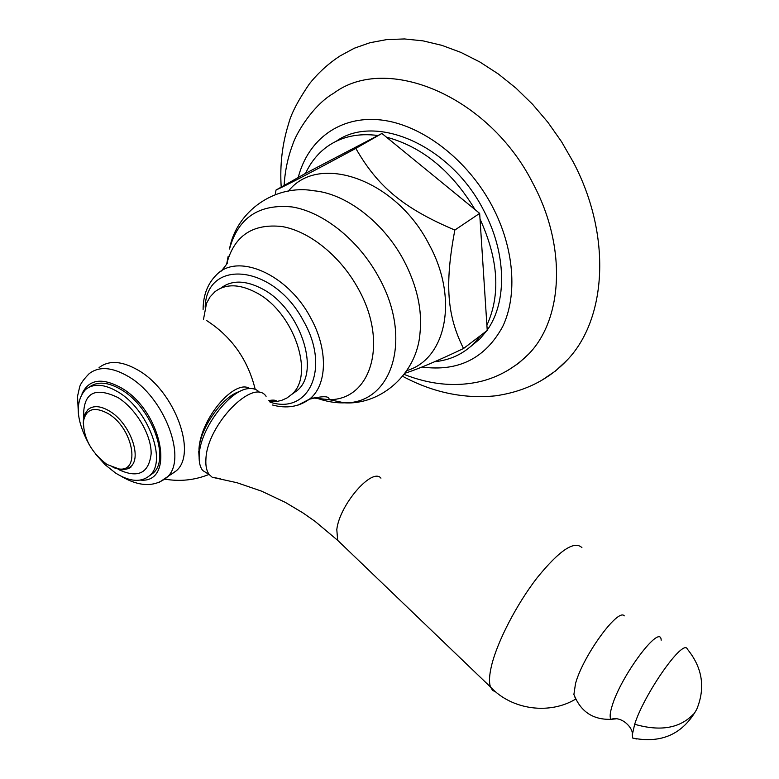 <?xml version="1.0" encoding="UTF-8"?>
<svg xmlns="http://www.w3.org/2000/svg" width="779" height="779" viewBox="0 0 779 779"><rect width="100%" height="100%" fill="white"/><g stroke="black" fill="none" stroke-linecap="round" stroke-linejoin="round"><path stroke-width="1.17" d="M284.131 185.421C284.939 171.253 287.763 157.718 292.612 144.806C296.429 132.518 313.733 104.532 333.675 93.266C386.423 53.459 489.407 95.953 533.313 184.117C566.946 247.362 562.798 319.244 528.678 354.056L518.785 363.121L507.762 370.444M281.2 187.087C279.778 164.982 282.261 143.823 288.649 123.598C291.2 113.646 298.094 100.442 309.312 83.986C318.027 73.002 328.28 63.644 340.063 55.932L354.338 48.21L369.967 42.718L386.764 39.593L404.525 38.95L422.987 40.859L441.897 45.357L460.954 52.427L479.864 61.999L498.317 73.966L516 88.154L532.622 104.347L547.89 122.303L561.542 141.71L573.373 162.256C612.021 235.716 606.607 318.932 567.346 359.888L555.446 371.028L542.184 380.016M336.216 141.252C375.916 112.887 450.973 145.644 483.613 210.242C506.642 253.175 507.217 302.271 487.216 330.072M486.602 330.929L479.718 339.06L470.467 346.704M480.02 219.045C498.453 259.475 500.751 294.851 486.894 325.184L479.66 213.378L475.015 209.58C451.703 170.952 422.169 146.803 386.413 137.123L381.924 133.452L355.828 148.4C377.679 186.648 403.503 208.305 454.848 230.048C444.458 285.114 447.243 315.914 463.524 348.515C437.74 360.774 418.235 369.022 405.022 373.238M480.847 335.321L473.963 343.451C463.135 354.075 450.019 360.161 434.633 361.729M463.524 348.515L487.235 330.452L486.894 325.184M479.66 213.378L454.848 230.048M381.924 133.452L378 135.507C358.077 132.917 341.056 136.685 326.927 146.812C317.744 153.56 310.626 162.412 305.572 173.357L276.029 190.037C286.662 185.198 313.265 171.322 355.828 148.4M475.015 209.58L386.413 137.123M275.23 194.643L276.029 190.037M220.895 288.103C231.791 279.856 245.628 280.138 262.406 288.941C299.993 308.289 320.948 371.281 297.383 390.386L291.473 394.602M203.416 319.75L206.532 303.284L210.087 296.877L214.877 291.784C225.754 283.546 239.601 283.848 256.408 292.709C294.063 312.175 315.174 375.361 291.638 394.447L287.062 397.923L281.823 400.299L277.217 401.399L269.68 401.672M99.04 367.639C108.856 359.995 121.923 360.852 138.214 370.229C174.642 390.834 197.554 453.397 176.22 470.857L170.698 474.752M249.689 388.517C235.092 378.701 201.264 417.291 198.996 448.422L199.142 458.909M89.429 387.027C97.511 381.077 108.164 381.992 121.397 389.763C151.447 407.066 170.64 458.87 153.083 473.155L149.256 475.95M89.166 444.575C75.962 420.134 74.774 401.779 85.573 389.51C93.646 383.161 104.454 383.959 117.999 391.915C148.078 409.277 167.349 461.158 149.821 475.433C141.281 482.688 129.879 481.899 115.613 473.077L105.155 464.771L95.613 454.147M83.441 421.293C83.402 438.051 91.24 452.443 106.947 464.459L119.099 468.987C141.116 472.064 132.956 428.022 108.223 413.63C94.366 406.21 86.099 408.771 83.441 421.293L84.658 414.409L88.027 409.53C93.392 405.226 100.608 405.781 109.673 411.185C129.567 422.831 142.401 457.215 130.726 466.631L127.143 468.919L122.761 469.805L113.062 467.604M83.441 419.336L83.285 423.445M199.122 457.4L198.752 451.791M164.895 479.143C180.027 481.724 194.721 480.166 208.986 474.45L202.676 470.477C200.125 467.186 198.957 462.414 199.151 456.173L199.229 454.78C200.154 429.093 229.532 389.86 248.355 388.653C253.078 388.069 256.768 389.296 259.426 392.343M198.996 448.422C200.826 426.804 223.339 395.654 239.922 391.457M266.087 396.297C253.555 377.357 207.078 424.789 205.929 458.967C205.461 465.871 206.591 471.1 209.308 474.654L202.676 470.477M220.418 478.744L212.219 477.264L209.308 474.654M574.844 697.127L573.899 694.41L575.515 683.611C582.799 656.2 618.078 607.649 624.291 615.877M636.638 738.979L632.704 738.054L632.295 734.821L634.671 724.266C660.465 731.695 680.125 728.248 693.651 713.934M632.704 738.054C661.39 743.741 682.725 734.178 696.708 709.377C705.462 688.1 702.57 668.294 688.032 649.959L686.766 648.138C680.427 642.052 643.62 695.433 634.671 724.266M378 135.507L305.572 173.357M421.965 367.016C458.403 371.865 485.327 358.359 502.737 326.479C517.714 295.114 514.315 248.209 492.338 206.396C467.731 159.607 422.062 124.698 381.184 119.995C340.219 115.273 308.046 139.49 298.25 177.369M406.862 370.57C446.085 359.226 459.055 298.591 428.917 244.139C395.829 179.151 318.358 152.684 288.512 191.079M221.285 271.092C226.757 264.324 228.637 261.637 226.923 263.029C234.528 235.54 252.902 223.378 282.027 226.533C309.536 231.227 340.52 256.213 358.174 288.6C388.838 342.692 370.96 400.231 329.079 399.646L344.542 402.84C392.09 403.678 413.347 338.592 378.652 277.032C358.691 240.214 323.343 211.966 292.047 206.941C258.94 203.728 238.092 217.75 229.513 248.998C236.329 210.992 275.571 183.883 313.655 190.758C345.759 193.426 383.531 222.171 403.756 260.342C416.999 285.659 422.422 309.876 420.008 332.984C417.193 373.277 381.457 405.08 344.542 402.84C334.921 403.142 324.979 401.312 314.697 397.368M226.65 264.227L228.189 256.174M298.123 405.08L309.38 399.218C323.061 395.771 329.624 395.917 329.079 399.646L312.73 397.942M272.368 404.973C286.399 408.809 298.737 406.891 309.38 399.218C327.394 385.488 328.465 349.372 310.373 317.316C287.402 273.857 237.391 252.464 216.426 274.899C207.642 283.595 203.192 295.134 203.095 309.497M270.07 402.159C308.903 415.061 330.822 368.194 303.498 321.016C274.013 264.5 206.454 257.849 205.169 307.199M206.532 320.49C231.616 336.645 247.839 359.586 255.21 389.325M121.027 476.193C139.217 486.836 154.456 487.284 166.745 477.527C188.002 460.116 164.817 397.28 128.301 376.471C111.972 367.006 98.914 366.091 89.127 373.716C83.48 379.519 80.305 384.008 79.594 387.192L77.54 396.268L78.377 413.63M176.22 470.857L159.481 482.162M82.097 393.57C89.079 379.217 102.195 377.357 121.446 387.971C162.344 411.361 175.888 483.759 140.356 480.098M83.616 418.148C82.856 393.132 94.259 386.238 117.843 397.485C135.945 408.595 151.554 435.101 151.145 453.845C148.75 473.515 137.737 478.676 118.106 469.338M340.978 543.518L337.667 540.334L336.801 529.584C339.488 504.773 372.245 467.088 380.95 478.16M581.913 547.618C574.279 540.363 559.341 550.432 537.101 577.823C516.623 604.241 497.275 641.653 491.51 665.753C489.231 675.364 488.891 682.453 490.507 687.02L492.63 690.418L495.843 691.995M661.167 640.211C660.874 622.616 621.087 675.344 612.109 705.949C609.908 713.048 609.567 717.498 611.067 719.319C592.946 719.903 580.559 711.607 573.899 694.41M616.053 718.851L611.067 719.319C621.574 715.619 633.502 727.995 632.295 734.821M402.675 376.306C432.725 392.431 463.544 398.955 495.142 395.868C524.54 391.74 548.611 379.743 567.346 359.888M404.145 374.426C430.729 384.894 456.416 387.192 481.218 381.321C499.173 376.744 514.997 367.649 528.678 354.056M473.963 343.451L479.718 339.06M291.638 394.447L297.383 390.386M277.217 401.399C275.815 400.017 273.01 399.744 268.823 400.601M149.821 475.433L153.083 473.155M127.181 468.909L130.794 467.478L130.726 466.631M119.099 468.987L121.154 469.776M198.772 451.382L199.151 456.173M212.219 477.264L237.011 482.727L261.54 491.14L285.348 502.387L303.021 512.952L315.067 521.365L337.667 540.334L490.507 687.02C512.105 710.214 549.867 714.762 575.691 699.084"/></g></svg>
